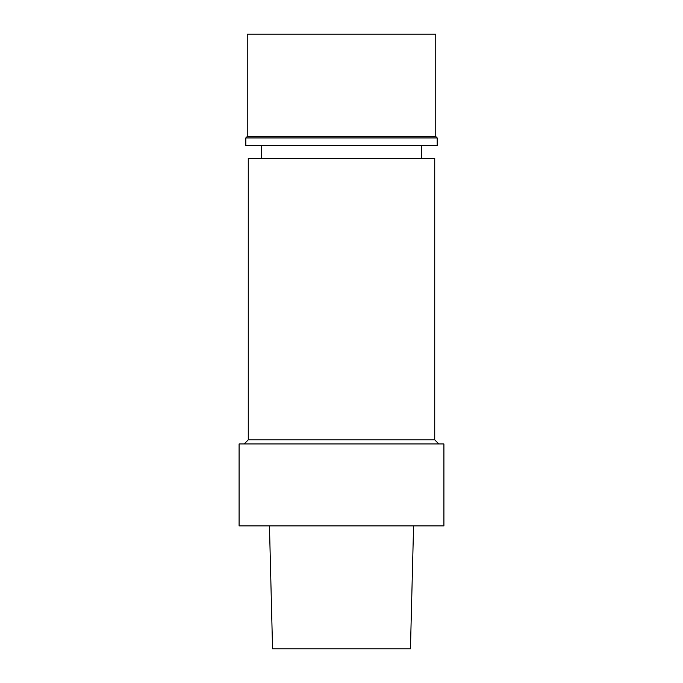<?xml version="1.0" encoding="UTF-8"?>
<svg xmlns="http://www.w3.org/2000/svg" width="683" height="683" viewBox="0 0 683 683"><rect width="100%" height="100%" fill="white"/><g stroke="black" fill="none" stroke-linecap="round" stroke-linejoin="round"><path stroke-width="1.02" d="M269.461 525.91L272.56 648.85L410.449 648.85L413.574 525.91M341.5 137.94L437.188 137.94L437.188 145.616L245.812 145.616L245.812 137.94L437.188 137.94L435.754 136.506L247.246 136.506L245.812 137.94L341.5 137.94M247.246 136.506L247.246 34.15L435.754 34.15L435.754 136.506M341.5 443.95L443.907 443.95L443.907 525.91L239.093 525.91L239.093 443.95L341.5 443.95M434.729 439.852L434.729 158.217L248.27 158.217L248.27 439.852L434.729 439.852L438.827 443.95M248.27 439.852L244.173 443.95M261.589 145.616L261.589 158.217M421.411 145.616L421.411 158.217"/></g></svg>
